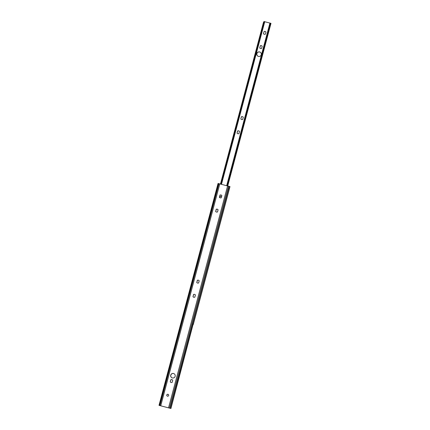 <?xml version="1.0" encoding="UTF-8"?>
<svg xmlns="http://www.w3.org/2000/svg" width="430" height="430" viewBox="0 0 430 430"><rect width="100%" height="100%" fill="white"/><g stroke="black" fill="none" stroke-linecap="round" stroke-linejoin="round"><path stroke-width="0.64" d="M221.289 195.07A1.494 1.478 -65.8 0 0 220.069 195.123L219.494 197.284L219.972 195.08A1.494 1.478 114.2 0 1 221.864 195.575L221.289 197.741A1.494 1.478 114.2 0 1 219.397 197.241M219.494 197.284A1.494 1.478 -65.8 0 0 220.069 197.789M217.51 209.27A1.494 1.478 -65.8 0 0 216.29 209.324L215.715 211.49L216.193 209.281A1.494 1.478 114.2 0 1 218.085 209.775L217.51 211.942A1.494 1.478 114.2 0 1 215.618 211.447M215.715 211.49A1.494 1.478 -65.8 0 0 216.29 211.995M198.617 280.285A1.494 1.478 -65.8 0 0 197.397 280.338L196.816 282.499L197.3 280.296A1.494 1.478 114.2 0 1 199.187 280.79L198.612 282.951A1.494 1.478 114.2 0 1 196.725 282.456M196.816 282.499A1.494 1.478 -65.8 0 0 197.392 283.004M194.838 294.486A1.494 1.478 -65.8 0 0 193.618 294.539L193.038 296.705L193.522 294.496A1.494 1.478 114.2 0 1 195.408 294.991L194.833 297.157A1.494 1.478 114.2 0 1 192.946 296.662M193.038 296.705A1.494 1.478 -65.8 0 0 193.613 297.211M172.161 379.701A1.494 1.478 -65.8 0 0 170.941 379.754L170.269 381.872L170.844 379.712A1.494 1.478 114.2 0 1 172.736 380.206L172.161 382.372A1.494 1.478 114.2 0 1 170.269 381.872M170.366 381.915A1.494 1.478 -65.8 0 0 170.941 382.421M167.469 396.197A0.989 0.978 114.2 0 1 166.835 394.842A0.989 0.978 114.2 0 1 168.13 394.342A0.989 0.978 114.2 0 1 167.469 396.197M168.178 394.364A0.989 0.978 -65.8 0 0 166.931 394.885A0.989 0.978 -65.8 0 0 167.367 396.164M172.328 377.932A2.295 2.274 114.2 0 1 170.85 374.783A2.295 2.274 114.2 0 1 173.86 373.616A2.295 2.274 114.2 0 1 172.328 377.932M173.908 373.643A2.295 2.274 -65.8 0 0 170.947 374.826A2.295 2.274 -65.8 0 0 172.027 377.83M229.212 188.593L229.174 189.523M229.19 189.539L229.405 188.652M229.448 188.652L229.996 186.588L218.053 183.443L159.009 405.356L170.952 408.5L159.009 405.356M170.941 408.473L193.253 323.742M193.446 323.795L193.215 324.666M217.747 209.415A0.919 0.908 114.2 0 1 217.112 209.174A0.919 0.908 -65.8 0 0 217.381 209.345M219.983 197.746A0.919 0.908 114.2 0 1 221.111 196.386A0.919 0.908 114.2 0 1 221.541 196.79M221.133 196.397A0.919 0.908 -65.8 0 0 220.026 197.768M259.645 51.955A2.295 2.274 114.2 0 1 261.128 55.104A2.295 2.274 114.2 0 1 258.113 56.271A2.295 2.274 114.2 0 1 259.645 51.955M260.037 52.094A2.295 2.274 -65.8 0 0 257 53.433A2.295 2.274 -65.8 0 0 258.156 56.287M227.405 185.841L270.32 24.548A1.376 0.634 -74.4 0 0 270.411 23.978L269.922 23.843L269.906 23.155L226.669 185.647M270.459 23.306L270.991 23.354L227.733 185.927M270.045 23.086L270.567 23.215L270.411 23.978M263.896 21.785L263.945 21.5L264.676 21.683L221.418 184.271M242.703 116.74A1.494 1.478 -65.8 0 0 241.472 116.793L240.816 118.916L241.391 116.756A1.494 1.478 114.2 0 1 243.283 117.25L242.708 119.416A1.494 1.478 114.2 0 1 240.816 118.916M240.897 118.954A1.494 1.478 -65.8 0 0 241.477 119.465M238.924 130.946A1.494 1.478 -65.8 0 0 237.693 130.994L237.037 133.123L237.613 130.956A1.494 1.478 114.2 0 1 239.505 131.451L238.929 133.617A1.494 1.478 114.2 0 1 237.037 133.123M237.118 133.155A1.494 1.478 -65.8 0 0 237.699 133.666M265.375 31.524A1.494 1.478 -65.8 0 0 264.144 31.578L263.493 33.707L264.068 31.54A1.494 1.478 114.2 0 1 265.955 32.035L265.38 34.201A1.494 1.478 114.2 0 1 263.493 33.707M263.568 33.739A1.494 1.478 -65.8 0 0 264.154 34.249M261.596 45.73A1.494 1.478 -65.8 0 0 260.365 45.779L259.79 47.945L260.29 45.741A1.494 1.478 114.2 0 1 262.176 46.241L261.601 48.402A1.494 1.478 114.2 0 1 259.715 47.907M259.79 47.945A1.494 1.478 -65.8 0 0 260.37 48.45M264.67 21.672L263.606 22.193L264.117 21.527L264.751 21.72L221.493 184.293M263.606 22.193A1.376 0.968 103.5 0 0 263.375 22.726L220.456 184.018M263.375 22.726L263.773 22.822L220.853 184.126M226.911 185.712L269.83 24.413L270.32 24.548M226.857 185.696L269.922 23.843A1.376 0.634 105.6 0 1 269.83 24.413M269.954 23.086L264.751 21.72M263.773 22.822A1.376 0.968 -76.5 0 1 264.004 22.29L220.939 184.148M170.237 408.274L229.287 186.362M159.363 405.42L218.413 183.513M169.474 408.054L228.518 186.142M168.549 407.801L270.873 23.311M160.755 405.759L219.805 183.846M159.939 405.554L218.983 183.642M270.658 23.247L270.373 24.333M270.561 23.215L270.061 23.091M193.489 323.795L229.212 189.539M170.952 408.5L170.275 408.317M159.707 405.549L159.084 405.388M263.853 21.839L263.945 21.5"/></g></svg>
